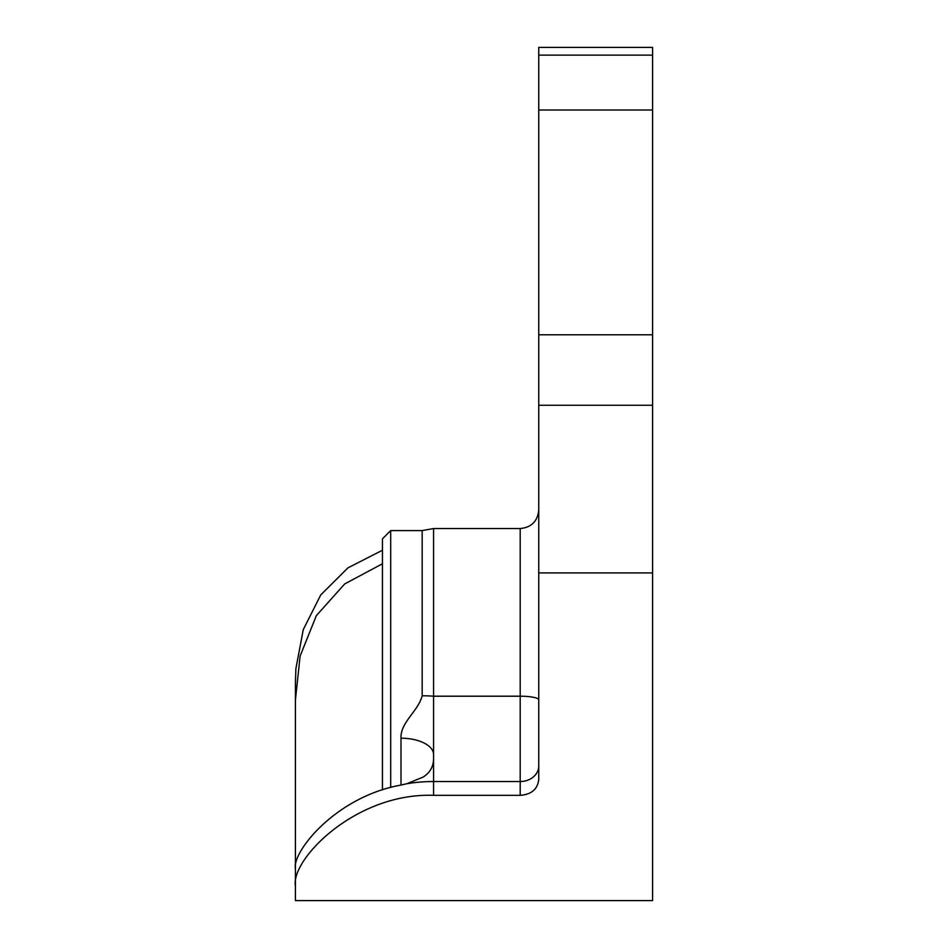 <?xml version="1.0" encoding="UTF-8"?>
<svg xmlns="http://www.w3.org/2000/svg" width="948" height="948" viewBox="0 0 948 948"><rect width="100%" height="100%" fill="white"/><g stroke="black" fill="none" stroke-linecap="round" stroke-linejoin="round"><path stroke-width="1.42" d="M382.447 789.909L382.447 538.843L390.695 530.596L390.695 787.468M382.447 550.231L347.94 567.864L320.768 594.906L303.289 629.555L295.894 668.613L295.421 682.548L295.421 900.6L652.58 900.6L652.58 572.912L538.748 572.912L538.748 779.386C537.67 789.174 531.484 794.483 520.191 795.336L520.191 696.199L433.58 696.199L433.58 754.632A32.576 16.424 0 0 0 401.004 738.196C400.293 722.281 417.973 711.652 422.18 695.785A32.576 6.411 180 0 1 433.58 696.199L433.58 528.534L520.191 528.534C531.461 527.444 537.646 521.246 538.748 509.977M538.748 572.912L538.748 47.4L652.58 47.4L652.58 55.138L538.748 55.138M652.58 572.912L652.58 334.786L538.748 334.786M295.421 900.6L295.421 886.143C290.455 860.002 355.251 792.54 433.58 795.336L520.191 795.336M433.58 795.336L433.58 781.531A138.159 115.727 180 0 0 406.763 783.735L423.104 777.099C430.036 772.691 433.532 766.517 433.58 758.59L433.58 754.632M406.763 783.735L401.004 785.062L401.004 738.196M652.58 55.138L652.58 110.027L538.748 110.027M652.58 110.027L652.58 334.786M382.447 563.764L344.716 583.921L316.348 615.631L300.113 656.063L295.421 699.968L295.421 875.857M295.421 886.143L295.421 868.724C291.711 852.904 334.644 796.995 401.004 785.062M295.421 682.548L295.421 699.968M520.191 528.534L520.191 696.199A18.557 3.65 180 0 1 538.748 699.849M422.18 695.785L422.18 530.596L433.58 528.534M652.58 405.258L538.748 405.258M433.58 758.59L433.58 781.531L520.191 781.531A18.557 15.547 180 0 0 538.748 765.984M390.695 530.596L422.18 530.596"/></g></svg>

